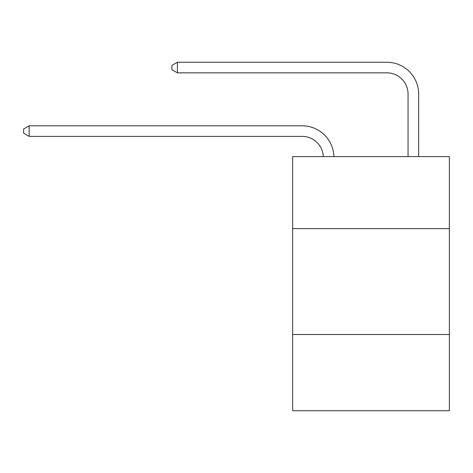 <?xml version="1.0" encoding="UTF-8"?>
<svg xmlns="http://www.w3.org/2000/svg" width="473" height="473" viewBox="0 0 473 473"><rect width="100%" height="100%" fill="white"/><g stroke="black" fill="none" stroke-linecap="round" stroke-linejoin="round"><path stroke-width="0.71" d="M449.35 228.601L449.35 156.593L292.627 156.593L292.627 228.601L449.35 228.601L449.35 410.741L292.627 410.741L292.627 228.601M449.35 334.494L292.627 334.494M323.313 156.593A21.179 21.179 0 0 0 302.152 136.384A21.179 21.179 0 0 1 323.313 156.593A21.179 21.179 0 0 0 302.152 136.384A21.179 21.179 0 0 1 323.313 156.593A21.179 21.179 0 0 0 302.152 136.384A21.179 21.179 0 0 1 323.313 156.593A21.179 21.179 0 0 0 302.152 136.384A21.179 21.179 0 0 1 323.313 156.593A21.179 21.179 0 0 0 302.152 136.384A21.179 21.179 0 0 1 323.313 156.593A21.179 21.179 0 0 0 302.152 136.384A21.179 21.179 0 0 1 323.313 156.593A21.179 21.179 0 0 0 302.152 136.384A21.179 21.179 0 0 1 323.313 156.593A21.179 21.179 0 0 0 302.152 136.384A21.179 21.179 0 0 1 323.313 156.593A21.179 21.179 0 0 0 302.152 136.384A21.179 21.179 0 0 1 323.313 156.593A21.179 21.179 0 0 0 302.152 136.384A21.179 21.179 0 0 1 323.313 156.593A21.179 21.179 0 0 0 302.152 136.384L29.155 136.384L23.65 133.209L23.65 128.975L29.155 125.794L302.152 125.794A31.768 31.768 0 0 1 333.908 156.593M408.051 156.593L408.051 94.026A21.179 21.179 0 0 0 386.873 72.848L177.41 72.848L171.906 69.673L171.906 65.434L177.41 62.259L386.873 62.259A31.768 31.768 0 0 1 418.64 94.026L418.64 156.593M29.155 125.794L302.152 125.794L29.155 125.794L302.152 125.794L29.155 125.794L302.152 125.794L29.155 125.794L302.152 125.794L29.155 125.794L302.152 125.794L29.155 125.794L302.152 125.794L29.155 125.794L302.152 125.794L29.155 125.794L302.152 125.794L29.155 125.794L302.152 125.794L29.155 125.794L302.152 125.794L29.155 125.794L29.155 136.384M408.051 94.026A21.179 21.179 0 0 0 386.873 72.848A21.179 21.179 0 0 1 408.051 94.026A21.179 21.179 0 0 0 386.873 72.848A21.179 21.179 0 0 1 408.051 94.026A21.179 21.179 0 0 0 386.873 72.848A21.179 21.179 0 0 1 408.051 94.026A21.179 21.179 0 0 0 386.873 72.848A21.179 21.179 0 0 1 408.051 94.026A21.179 21.179 0 0 0 386.873 72.848A21.179 21.179 0 0 1 408.051 94.026A21.179 21.179 0 0 0 386.873 72.848A21.179 21.179 0 0 1 408.051 94.026A21.179 21.179 0 0 0 386.873 72.848A21.179 21.179 0 0 1 408.051 94.026A21.179 21.179 0 0 0 386.873 72.848A21.179 21.179 0 0 1 408.051 94.026A21.179 21.179 0 0 0 386.873 72.848A21.179 21.179 0 0 1 408.051 94.026A21.179 21.179 0 0 0 386.873 72.848A21.179 21.179 0 0 1 408.051 94.026M177.41 62.259L386.873 62.259L177.41 62.259L386.873 62.259L177.41 62.259L386.873 62.259L177.41 62.259L386.873 62.259L177.41 62.259L386.873 62.259L177.41 62.259L386.873 62.259L177.41 62.259L386.873 62.259L177.41 62.259L386.873 62.259L177.41 62.259L386.873 62.259L177.41 62.259L386.873 62.259L177.41 62.259L177.41 72.848"/></g></svg>
